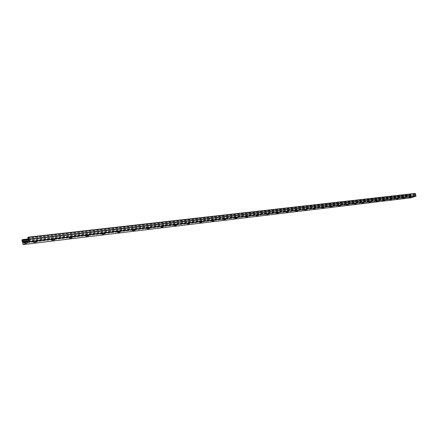 <?xml version="1.0" encoding="UTF-8"?>
<svg xmlns="http://www.w3.org/2000/svg" width="438" height="438" viewBox="0 0 438 438"><rect width="100%" height="100%" fill="white"/><g stroke="black" fill="none" stroke-linecap="round" stroke-linejoin="round"><path stroke-width="0.33" stroke-dasharray="2.19 1.64" d="M410.981 197.127L409.147 197.571L410.981 197.127M410.849 196.684L409.015 197.122L410.849 196.684M410.088 197.237L411.068 197.001L410.088 197.237M404.707 197.877L402.85 198.326L404.707 197.877M404.575 197.423L402.714 197.872L404.575 197.423M403.798 197.987L404.789 197.746L403.798 197.987M398.284 198.644L396.395 199.098L398.284 198.644M398.147 198.184L396.259 198.638L398.147 198.184M397.348 198.753L398.356 198.513L397.348 198.753M391.698 199.427L389.776 199.887L391.698 199.427M391.561 198.967L389.645 199.427L391.561 198.967M390.74 199.542L391.764 199.295L390.74 199.542M384.947 200.237L382.998 200.703L384.947 200.237M384.81 199.766L382.861 200.232L384.81 199.766M383.962 200.352L385.002 200.106L383.962 200.352M378.021 201.058L376.039 201.535L378.021 201.058M377.885 200.588L375.903 201.058L377.885 200.588M377.014 201.179L378.071 200.927L377.014 201.179M370.92 201.907L368.905 202.389L370.92 201.907M370.783 201.425L368.763 201.907L370.783 201.425M369.886 202.033L370.959 201.776L369.886 202.033M363.633 202.778L361.585 203.265L363.633 202.778M363.491 202.29L361.443 202.778L363.491 202.29M362.565 202.904L363.66 202.646L362.565 202.904M356.149 203.67L354.068 204.163L356.149 203.67M356.006 203.177L353.926 203.67L356.006 203.177M355.059 203.801L356.171 203.539L355.059 203.801M348.467 204.59L346.349 205.088L348.467 204.59M348.325 204.086L346.201 204.584L348.325 204.086M347.345 204.721L348.478 204.453L347.345 204.721M340.578 205.526L338.415 206.035L340.578 205.526M340.43 205.022L338.273 205.526L340.43 205.022M339.423 205.668L340.572 205.395L339.423 205.668M332.464 206.495L330.268 207.01L332.464 206.495M332.316 205.98L330.121 206.495L332.316 205.98M331.281 206.637L332.453 206.364L331.281 206.637M324.131 207.492L321.892 208.012L324.131 207.492M323.978 206.971L321.744 207.492L323.978 206.971M322.91 207.634L324.104 207.36L322.91 207.634M315.557 208.515L313.274 209.046L315.557 208.515M315.404 207.984L313.126 208.515L315.404 207.984M314.303 208.663L315.519 208.379L314.303 208.663M306.731 209.567L304.41 210.103L306.731 209.567M306.584 209.03L304.257 209.567L306.584 209.03M305.445 209.72L306.688 209.435L305.445 209.72M297.654 210.651L295.289 211.198L297.654 210.651M297.501 210.103L295.135 210.651L297.501 210.103M288.308 211.768L285.894 212.321L288.308 211.768M288.155 211.209L285.735 211.768L288.155 211.209M287.246 212.008L287.635 211.899M278.678 212.912L276.214 213.481L278.678 212.912M278.524 212.353L279.154 212.003L278.601 212.052L276.055 212.917L278.524 212.353M277.539 213.175L278.026 213.038M268.757 214.1L266.238 214.675L268.757 214.1M268.598 213.525L269.222 213.18L268.653 213.224L266.08 214.1L268.598 213.525M267.547 214.374L268.116 214.215M258.524 215.321L255.951 215.901L258.524 215.321M258.365 214.74L258.984 214.385L258.387 214.434L255.792 215.321L258.365 214.74M257.248 215.611L257.894 215.43M247.968 216.58L245.34 217.171L247.968 216.58M247.809 215.989L248.417 215.633L247.804 215.682L245.181 216.58L247.809 215.989M246.627 216.881L247.344 216.69M237.073 217.878L234.39 218.48L237.073 217.878M236.914 217.281L237.516 216.919L236.876 216.974L234.226 217.883L236.914 217.281M235.671 218.195L236.454 217.982M225.827 219.219L223.084 219.832L225.827 219.219M225.663 218.611L226.26 218.25L225.597 218.305L222.92 219.224L225.663 218.611M224.355 219.553L225.203 219.323M214.209 220.604L211.401 221.234L214.209 220.604M214.04 219.986L214.631 219.624L213.936 219.679L211.231 220.615L214.04 219.986M212.671 220.955L213.58 220.708M202.197 222.039L199.323 222.679L202.197 222.039M202.028 221.409L202.608 221.042L201.885 221.097L199.153 222.05L202.028 221.409M200.593 222.4L201.562 222.137M189.774 223.522L186.834 224.168L189.774 223.522M189.605 222.882L190.18 222.515L189.424 222.57L186.659 223.533L189.605 222.882M188.099 223.895L189.134 223.621M174.767 225.641L173.902 225.718C174.581 225.214 175.775 224.869 177.483 224.683L174.784 225.641M176.749 224.404L177.313 224.032L176.525 224.092L173.733 225.066L176.749 224.404M175.173 225.444L176.268 225.154M163.615 226.643L160.516 227.317C161.189 226.807 162.405 226.457 164.162 226.271L163.615 226.643M163.44 225.981L163.987 225.608L163.166 225.669L160.341 226.654L163.44 225.981M161.792 227.043L162.941 226.742M149.823 228.286L146.648 228.975C147.316 228.455 148.553 228.099 150.36 227.913L149.823 228.286M149.648 227.612L150.185 227.234L149.325 227.3L146.473 228.302L149.648 227.612M147.924 228.702L149.139 228.39M133.174 230.629L132.265 230.7C132.928 230.164 134.192 229.802 136.054 229.616L133.196 230.623M135.347 229.304L135.873 228.926L134.97 228.992L132.084 230.01L135.347 229.304M133.546 230.421L134.822 230.092M118.265 232.414L117.346 232.479C118.003 231.937 119.289 231.571 121.206 231.384L118.293 232.408M120.51 231.061L121.025 230.678L120.078 230.749L117.16 231.779L120.51 231.061M118.632 232.206L119.968 231.866M102.793 234.27L101.851 234.335C102.503 233.782 103.817 233.41 105.793 233.219L102.821 234.264M105.115 232.885L105.607 232.501L104.616 232.573L101.665 233.618L105.115 232.885M103.149 234.056L104.551 233.706M86.719 236.197L85.755 236.257C86.401 235.693 87.742 235.316 89.779 235.124L86.746 236.191M89.111 234.779L89.593 234.396L88.553 234.467L85.569 235.529L89.111 234.779M87.063 235.983L88.525 235.617M70.003 238.201L69.018 238.261C69.658 237.686 71.027 237.297 73.13 237.106L70.031 238.195M72.478 236.75L72.943 236.361L71.848 236.438C69.79 236.876 68.782 237.232 68.832 237.516L72.478 236.75M70.337 237.982L71.87 237.604M52.609 240.281L51.602 240.342C52.232 239.756 53.639 239.362 55.807 239.164L52.637 240.281M55.172 238.803L55.615 238.409L54.465 238.491C52.363 238.934 51.339 239.296 51.41 239.586L55.172 238.803M52.932 240.062L54.531 239.674M411.496 196.372L414.43 196.027L411.654 196.947L410.882 196.01L410.849 195.156L410.286 195.063L410.992 197.795M27.578 241.634L414.43 196.027M27.578 241.661L36.365 240.626C34.208 241.075 33.178 241.447 33.272 241.738L37.153 240.933L37.575 240.539L36.365 240.626M37.252 240.522L54.465 238.491M55.319 238.392L71.848 236.438M72.664 236.345L88.553 234.467M89.341 234.374L104.616 232.573M105.372 232.485L120.078 230.749M120.806 230.662L134.97 228.992M135.671 228.91L149.325 227.3M149.999 227.218L163.166 225.669M163.817 225.592L176.525 224.092M177.155 224.015L189.424 222.57M190.032 222.499L201.885 221.097M202.476 221.031L213.936 219.679M214.505 219.613L225.597 218.305M226.145 218.239L236.876 216.974M237.412 216.909L247.804 215.682M248.319 215.622L258.387 214.434M258.891 214.374L268.653 213.224M269.135 213.164L278.601 212.052M279.072 211.992L288.259 210.908M288.713 210.859L297.632 209.807M298.075 209.753L306.731 208.729M307.164 208.68L315.574 207.689M315.995 207.639L324.169 206.676M324.574 206.626L332.524 205.69M332.924 205.641L340.655 204.732M341.038 204.683L348.566 203.796M348.938 203.752L356.264 202.887M356.631 202.843L363.759 202.006M364.115 201.962L371.063 201.141M371.413 201.102L378.18 200.303M378.52 200.265L385.117 199.482M385.445 199.443L391.884 198.688M392.202 198.649L398.481 197.91M398.794 197.872L404.915 197.149M405.221 197.111L411.2 196.41M34.498 242.455L33.463 242.51C34.087 241.913 35.522 241.513 37.772 241.316L34.525 242.449M34.81 242.23L36.48 241.825M415.175 193.426L414.759 193.848L415.202 195.408L414.507 196M23.986 243.112L411.709 196.936M27.835 237.369L414.802 193.552M27.791 237.878L414.759 193.848M28.185 238.332L415.049 194.094M28.393 239.164L415.191 194.565M28.284 239.778L415.093 194.921M410.745 195.54L28.289 239.969L415.093 195.025M28.454 240.632L415.202 195.408M28.218 241.371L415.005 195.835M25.634 242.433L411.32 196.706M27.972 241.469L411.205 196.323M28.35 241.267L411.151 196.24M28.481 240.796L410.882 196.01M28.366 239.318L410.849 195.156M410.685 194.937L28.404 238.896L410.658 194.943M22.031 239.778L410.286 195.063M21.911 240.15L410.182 195.282M22.973 244.437L410.899 197.719M411.649 196.826L411.517 196.377M409.147 197.571L409.015 197.122M405.38 197.571L405.249 197.116M402.85 198.326L402.714 197.872M398.952 198.337L398.821 197.877M396.395 199.098L396.259 198.638M392.366 199.12L392.229 198.655M389.776 199.887L389.645 199.427M385.615 199.92L385.478 199.454M382.998 200.703L382.861 200.232M378.689 200.746L378.552 200.27M376.039 201.535L375.903 201.058M371.583 201.589L371.446 201.108M368.905 202.389L368.763 201.907M364.296 202.455L364.153 201.967M361.585 203.265L361.443 202.778M356.811 203.347L356.669 202.854M354.068 204.163L353.926 203.67M349.124 204.261L348.982 203.758M346.349 205.088L346.201 204.584M341.229 205.203L341.087 204.694M338.415 206.035L338.273 205.526M333.121 206.167L332.973 205.652M330.268 207.01L330.121 206.495M324.777 207.158L324.629 206.637M321.892 208.012L321.744 207.492M316.203 208.176L316.05 207.65M313.274 209.046L313.126 208.515M307.377 209.227L307.224 208.691M304.41 210.103L304.257 209.567M298.294 210.306L298.141 209.764M295.289 211.198L295.135 210.651M288.943 211.423L288.79 210.87M285.894 212.321L285.735 211.768M279.307 212.567L279.154 212.003M276.214 213.481L276.055 212.917M269.381 213.749L269.222 213.18M266.238 214.675L266.08 214.1M259.143 214.965L258.984 214.385M255.951 215.901L255.792 215.321M248.581 216.224L248.417 215.633M245.34 217.171L245.181 216.58M237.681 217.522L237.516 216.919M234.39 218.48L234.226 217.883M226.424 218.858L226.26 218.25M223.084 219.832L222.92 219.224M214.801 220.243L214.631 219.624M211.401 221.234L211.231 220.615M202.778 221.672L202.608 221.042M199.323 222.679L199.153 222.05M190.349 223.15L190.18 222.515M186.834 224.168L186.659 223.533M177.483 224.683L177.313 224.032M173.902 225.718L173.733 225.066M164.162 226.271L163.987 225.608M160.516 227.317L160.341 226.654M150.36 227.913L150.185 227.234M146.648 228.975L146.473 228.302M136.054 229.616L135.873 228.926M132.265 230.7L132.084 230.01M121.206 231.384L121.025 230.678M117.346 232.479L117.16 231.779M105.793 233.219L105.607 232.501M101.851 234.335L101.665 233.618M89.779 235.124L89.593 234.396M85.755 236.257L85.569 235.529M73.13 237.106L72.943 236.361M69.018 238.261L68.832 237.516M55.807 239.164L55.615 238.409M51.602 240.342L51.41 239.586M27.539 241.727L36.672 240.648M37.049 240.604L54.766 238.513M55.128 238.475L72.139 236.465M72.489 236.421L88.832 234.494M89.171 234.456L104.89 232.6M105.213 232.562L120.341 230.777M120.653 230.738L135.227 229.019M135.523 228.981L149.572 227.322M149.856 227.289L163.407 225.69M163.686 225.658L176.755 224.114M177.023 224.086L189.649 222.592M189.911 222.564L202.11 221.124M202.361 221.091L214.155 219.701M214.396 219.673L225.805 218.327M226.041 218.299L237.084 216.996M237.308 216.969L248.001 215.704M248.22 215.682L258.584 214.456M258.798 214.434L268.839 213.246M269.047 213.224L278.787 212.074M278.984 212.047L288.439 210.935M288.631 210.908L297.807 209.829M297.993 209.807L306.901 208.756M307.087 208.734L315.743 207.711M315.918 207.689L324.334 206.698M324.509 206.676L332.688 205.712M332.853 205.69L340.813 204.754M340.978 204.732L348.719 203.818M348.878 203.801L356.412 202.909M356.57 202.893L363.907 202.028M364.06 202.006L371.21 201.162M371.358 201.146L378.322 200.325M378.465 200.308L385.254 199.504M385.396 199.487L392.015 198.71M392.152 198.693L398.613 197.927M398.744 197.91L405.046 197.171M405.177 197.155L411.326 196.427M411.457 196.416L414.474 196.054M37.772 241.316L37.575 240.539M33.463 242.51L33.272 241.738M23.909 243.134L411.654 196.947"/><path stroke-width="0.66" d="M410.751 197.292L409.771 197.527L410.751 197.292M404.471 198.042L403.48 198.283L404.471 198.042M398.038 198.814L397.031 199.055L398.038 198.814M391.446 199.602L390.422 199.848L391.446 199.602M384.69 200.407L383.65 200.659L384.69 200.407M377.759 201.239L376.696 201.491L377.759 201.239M370.647 202.088L369.573 202.345L370.647 202.088M363.348 202.958L362.259 203.221L363.348 202.958M355.859 203.856L354.747 204.119L355.859 203.856M348.166 204.776L347.038 205.044L348.166 204.776M340.266 205.723L339.116 205.991L340.266 205.723M332.146 206.692L330.975 206.966L332.146 206.692M323.802 207.689L322.609 207.968L323.802 207.689M315.218 208.718L314.002 208.997L315.218 208.718M306.386 209.775L305.149 210.059L306.386 209.775M297.298 210.859L296.033 211.149L297.298 210.859M287.635 211.899L287.246 212.008M287.936 211.981L286.649 212.277L287.936 211.981M278.026 213.038L277.539 213.175M278.294 213.131L276.98 213.432L278.294 213.131M268.116 214.215L267.547 214.374M268.363 214.319L267.016 214.625L268.363 214.319M257.894 215.43L257.248 215.611M258.113 215.545L256.745 215.857L258.113 215.545M247.344 216.69L246.627 216.881M247.547 216.81L246.145 217.128L247.547 216.81M236.454 217.982L235.671 218.195M236.64 218.113L235.206 218.436L236.64 218.113M225.203 219.323L224.355 219.553M225.378 219.46L223.911 219.788L225.378 219.46M213.58 220.708L212.671 220.955M213.744 220.851L212.244 221.185L213.744 220.851M200.171 222.597L202.022 222.093L200.182 222.63M201.562 222.137L200.593 222.4M187.694 224.092L189.577 223.583L187.705 224.125M189.134 223.621L188.099 223.895M176.268 225.154L175.173 225.444M176.399 225.318L174.789 225.669L176.399 225.318M162.941 226.742L161.792 227.043M163.073 226.911L161.419 227.273L163.073 226.911M149.139 228.39L147.924 228.702M149.259 228.559L147.568 228.932L149.259 228.559M134.822 230.092L133.546 230.421M134.942 230.273L133.201 230.651L134.942 230.273M119.968 231.866L118.632 232.206M120.089 232.047L118.298 232.436L120.089 232.047M102.81 234.226L104.928 233.689L102.793 234.27M104.551 233.706L103.149 234.056M88.525 235.617L87.063 235.983M88.64 235.808L86.751 236.208L88.64 235.808M71.87 237.604L70.337 237.982M71.98 237.801L70.031 238.212L71.98 237.801M54.531 239.674L52.932 240.062M54.646 239.876L52.642 240.292L54.646 239.876M27.479 241.672L28.218 241.371L28.454 240.632L28.393 239.164L27.791 237.878L27.835 237.369L28.355 237.155L29.57 241.935L23.121 244.579L21.911 240.15L22.546 239.57L22.858 241.453L23.909 243.134L27.578 241.661M34.503 242.384L36.825 241.825L34.498 242.455M36.48 241.825L34.81 242.23M410.992 197.795L416.029 196.125L415.208 193.421L28.393 237.161M29.647 241.694L416.095 195.989M29.57 241.935L416.029 196.125M28.579 237.38L415.372 193.541M23.46 242.69L25.634 242.433M23.296 242.022L27.972 241.469M23.219 241.869L28.35 241.267M22.858 241.453L28.481 240.796M22.65 240.626L28.289 239.969M22.771 239.964L28.366 239.318M22.584 239.575L28.404 238.902L22.546 239.57M411.008 197.795L23.121 244.579L411.03 197.795M28.355 237.155L415.208 193.421"/></g></svg>

